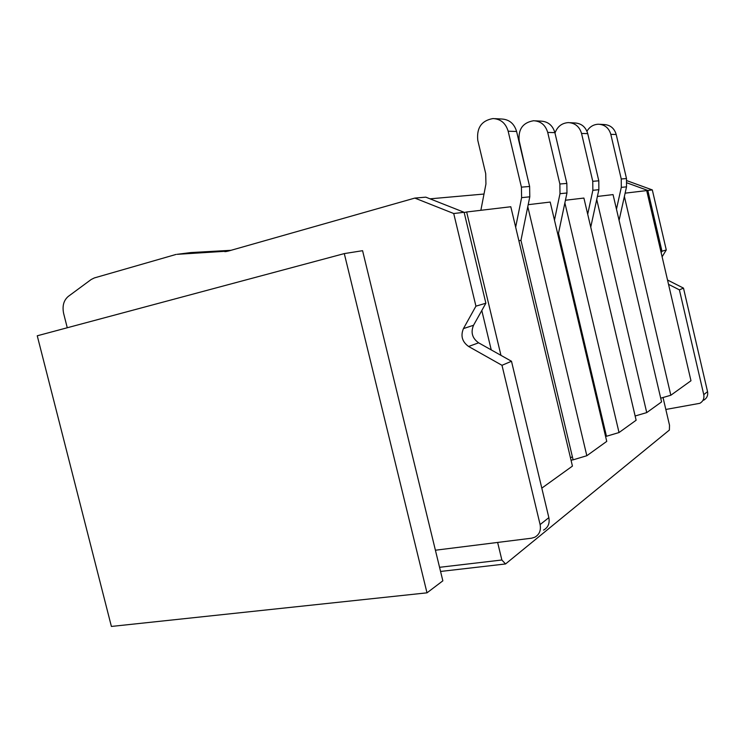 <?xml version="1.0" encoding="UTF-8"?>
<svg xmlns="http://www.w3.org/2000/svg" width="745" height="745" viewBox="0 0 745 745"><rect width="100%" height="100%" fill="white"/><g stroke="black" fill="none" stroke-linecap="round" stroke-linejoin="round"><path stroke-width="1.12" d="M430.061 198.831L484.008 194.035M543.552 530.105C548.115 527.507 549.885 523.353 548.851 517.645L511.489 361.26L491.234 349.899L481.801 310.516L485.88 303.224L464.116 212.297L425.795 197.155L414.835 198.086L228.221 251.102L177.059 254.334L190.776 252.574L177.059 254.334M663.031 397.513L669.513 425.246L669.392 430.042L505.548 563.956L440.565 571.452M344.292 253.598L362.573 250.692L442.847 580.83L426.997 592.834L111.396 626.443L37.25 335.79L344.292 253.598L426.997 592.834M497.632 542.435L501.86 559.998L505.548 563.956M464.116 212.297L453.724 213.526L414.835 198.086M485.88 303.224L475.934 306.158L453.724 213.526M231.015 250.311L190.776 252.574M176.118 254.417L94.317 277.941L91.188 279.505L68.261 296.426C63.651 300.384 62.114 306.102 63.66 313.561L67.264 327.753M435.406 550.22L531.548 538.197L534.742 537.257C539.38 534.621 541.159 530.403 540.106 524.582L501.99 365.301L468.605 346.472C462.161 341.815 460.438 335.855 463.446 328.592L475.934 306.158M511.489 361.26L501.99 365.301M491.234 349.899L478.607 342.821L468.605 346.472M481.801 310.516L473.541 325.267C470.57 332.4 472.256 338.258 478.607 342.821M500.957 355.356L466.659 211.99L510.8 206.747L572.439 466.091L541.801 488.143M464.182 212.549L466.659 211.99M501.86 559.998L439.559 567.308M494.913 118.651L501.664 119.014C509.245 119.442 514.218 123.586 516.592 131.465L529.62 186.474L529.788 196.81L521.602 197.658L515.661 227.197M518.883 240.747L520.96 240.346L573.11 459.842L586.827 455.726L606.747 441.385L550.201 202.063L528.196 204.679M529.788 196.81L520.96 240.346M527.786 206.691L586.827 455.726M571.033 460.168L573.11 459.842M480.86 210.304L485.936 184.024L485.712 173.622L477.787 140.367C476.493 127.833 481.568 120.56 493.013 118.557C500.696 118.977 505.743 123.195 508.155 131.213L521.416 187.144L521.602 197.658M605.573 436.412L606.458 436.272L558.499 233.25L566.964 192.983L559.989 193.7L554.466 220.138M564.878 202.891L619.03 432.547L606.458 436.272M535.357 120.83L540.954 121.128C548.059 121.528 552.697 125.365 554.885 132.638L566.852 183.428L566.964 192.983M557.605 233.418L558.499 233.25M604.968 433.869L605.76 433.32M554.885 132.638L547.705 132.414C545.48 125.03 540.777 121.137 533.588 120.737C522.841 122.571 518.045 129.276 519.2 140.852L527.041 175.597M547.705 132.414L559.868 183.996L559.989 193.7M565.436 200.247L583.903 198.058L636.128 420.236L619.03 432.547M570.502 457.952L572.356 456.657M599.948 124.303L603.906 124.517C610.22 124.871 614.318 128.196 616.208 134.5L626.489 178.549L626.526 186.846L619.086 220.343M626.526 186.846L621.293 187.377L621.246 178.977L610.816 134.342C608.898 127.944 604.754 124.573 598.375 124.219C593.43 124.462 589.621 126.79 586.948 131.222M621.293 187.377L616.469 209.187M569.981 122.692L574.665 122.944C581.351 123.316 585.7 126.883 587.731 133.634L598.794 180.811L598.859 189.696L590.748 227.15L635.14 415.989L646.735 412.6L661.579 401.909L613.051 194.594L597.397 196.447M598.859 189.696L592.852 190.31L592.769 181.305L581.547 133.448C579.48 126.594 575.075 122.981 568.314 122.599C561.804 123.083 557.362 126.557 554.988 133.048M592.852 190.31L587.703 214.215M661.132 252.611L661.979 251.233L666.281 249.957L652.313 189.928L626.862 180.672M661.979 251.233L647.833 190.459L652.313 189.928M662.109 256.783L666.281 249.957M596.736 199.511L646.735 412.6M624.385 196.494L670.826 395.25L660.703 398.184M670.826 395.25L690.978 380.751L646.697 190.59L625.13 193.16M665.825 409.461L699.825 403.315C703.103 401.387 704.416 398.501 703.764 394.654L679.393 289.861L668.526 284.329M679.393 289.861L683.491 288.119L667.52 280.008M703.653 400.205C706.893 398.296 708.197 395.446 707.545 391.647L683.491 288.119M647.833 190.459L626.973 182.87M227.197 251.363L224.869 251.67M548.851 517.645L540.106 524.582M473.541 325.267L463.446 328.592M516.592 131.465L508.155 131.213M529.62 186.474L521.416 187.144M566.852 183.428L559.868 183.996M626.489 178.549L621.246 178.977M616.208 134.5L610.816 134.342M598.794 180.811L592.769 181.305M587.731 133.634L581.547 133.448M703.764 394.654L707.545 391.647"/></g></svg>
